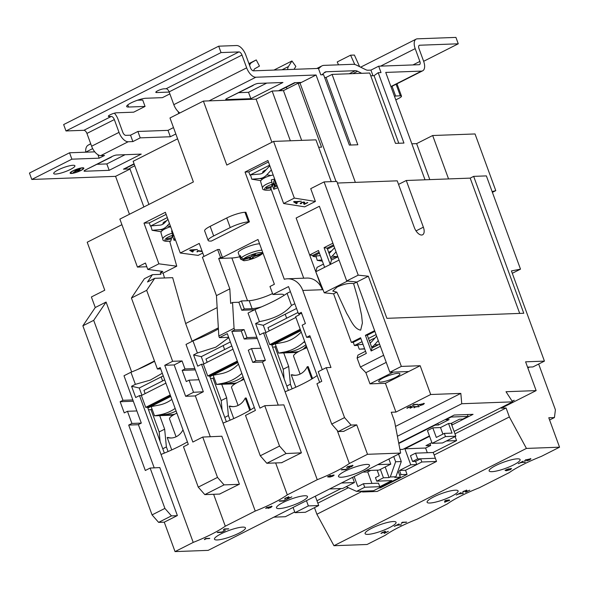 <?xml version="1.0" encoding="UTF-8"?>
<svg xmlns="http://www.w3.org/2000/svg" width="589" height="589" viewBox="0 0 589 589"><rect width="100%" height="100%" fill="white"/><g stroke="black" fill="none" stroke-linecap="round" stroke-linejoin="round"><path stroke-width="0.88" d="M121.908 224.689L87.209 242.234L104.761 290.215L91.398 296.966L95.256 307.524L82.872 325.813L152.065 514.896L158.618 522.377L164.265 522.171L175.036 551.599L208.153 550.369L400.63 453.074L367.514 454.303L356.743 424.875L351.096 425.081L344.543 417.601L326.262 367.654L330.974 367.477L302.783 290.451A19.098 16.043 -92.1 0 0 287.373 278.796A19.098 16.043 -92.1 0 0 284.281 279.267L245.039 172.04L267.892 160.488L283.633 203.499L294.331 198.095L273.583 141.412L226.802 165.06L203.389 101.087L256.105 99.136L271.89 142.266M333.956 545.716L526.433 448.42L559.55 447.191L541.372 456.379A52.178 10.204 159.9 0 0 509.294 472.599L479.35 487.729A52.178 10.204 159.9 0 0 447.272 503.948L417.329 519.078A52.178 10.204 159.9 0 0 385.25 535.298L367.072 544.486L333.956 545.716L316.889 514.249L314.482 507.666M294.736 511.966L285.348 516.715L273.892 517.142M349.38 467.791L345.596 469.698L341.267 469.86L345.964 469.278L349.38 467.791M285.312 498.36L284.804 498.979L285.547 498.022L288.639 497.028L288.286 498.412L291.849 496.866L287.83 498.898L287.852 497.425L284.435 498.861M287.425 498.589L287.712 498.206M287.94 497.131L288.124 497.514L287.763 497.175M285.967 497.823L285.643 498.574M288.639 497.028L289.074 497.153M266.53 507.806L265.926 508.462L266.618 507.593L271.706 506.437L271.036 507.416L267.907 508.425L270.918 506.842L268.503 507.703L268.091 507.681L268.694 507.07L265.668 508.344M270.565 507.416L270.822 506.584M267.075 507.379L266.773 508.064M271.706 506.437L272.133 506.54M225.337 530.49L221.552 532.404L217.223 532.566L221.92 531.985L225.337 530.49M341.311 477.252A16.499 3.225 -20.1 0 1 338.513 476.501A16.499 3.225 -20.1 0 1 348.791 469.433A16.499 3.225 -20.1 0 1 366.704 464.412A16.499 3.225 -20.1 0 1 369.494 465.163A16.499 3.225 -20.1 0 1 359.224 472.231A16.499 3.225 -20.1 0 1 341.311 477.252M279.289 508.601A16.499 3.225 -20.1 0 1 276.491 507.851A16.499 3.225 -20.1 0 1 286.769 500.783A16.499 3.225 -20.1 0 1 304.682 495.761A16.499 3.225 -20.1 0 1 307.48 496.512A16.499 3.225 -20.1 0 1 297.202 503.58A16.499 3.225 -20.1 0 1 279.289 508.601M217.267 539.951A16.499 3.225 -20.1 0 1 214.47 539.2A16.499 3.225 -20.1 0 1 224.748 532.132A16.499 3.225 -20.1 0 1 242.661 527.111A16.499 3.225 -20.1 0 1 245.458 527.862A16.499 3.225 -20.1 0 1 235.18 534.93A16.499 3.225 -20.1 0 1 217.267 539.951M337.217 430.375L349.336 463.491L367.514 454.303M349.336 463.491A52.178 10.204 -20.1 0 1 317.257 479.704L287.314 494.841A52.178 10.204 -20.1 0 1 255.236 511.053L225.292 526.191A52.178 10.204 -20.1 0 1 193.214 542.41L175.036 551.599M224.394 528.937L228.731 528.775L224.564 529.297L223.783 529.997L223.275 530.012L224.394 528.937M205.48 538.501L209.809 538.339L205.649 538.861L204.869 539.561L204.354 539.576L205.48 538.501M287.358 499.141L283.574 501.055L279.245 501.21L283.942 500.635L287.358 499.141M333.057 476.067L329.928 477.075L332.564 476.081L332.792 475.492L329.118 477.068L327.528 476.832L330.444 475.36L328.728 476.486L333.551 475.095L334.088 475.294L332.976 475.846M332.564 476.081L332.689 475.22M333.551 475.095L334.044 475.176M347.466 466.893L346.869 467.548L347.554 466.679L352.649 465.524L351.979 466.503L348.843 467.511L351.854 465.921L349.446 466.79L349.027 466.768L349.638 466.157L346.604 467.43M351.508 466.503L351.766 465.671M348.011 466.466L347.716 467.151M352.649 465.524L353.076 465.627M525.41 462.063L520.713 462.645L518.246 463.661L523.054 461.231L521.582 462.21L525.41 462.063M463.234 491.675L462.726 492.294L463.477 491.344L466.562 490.342L466.216 491.734L469.779 490.188L465.759 492.22L465.781 490.74L462.358 492.183M465.347 491.911L465.634 491.52M465.87 490.453L466.054 490.828L465.685 490.497M463.889 491.145L463.572 491.896M466.562 490.342L467.003 490.475M449.672 500.348L444.599 502.167L444.85 500.79L445.402 500.51L448.855 500.009L449.407 499.995L448.619 500.392L449.672 500.348M401.367 524.77L396.669 525.351L394.203 526.36L399.011 523.93L397.538 524.909L401.367 524.77M491.925 471.671A16.499 3.225 159.9 0 0 509.838 466.657A16.499 3.225 159.9 0 0 520.116 459.589A16.499 3.225 159.9 0 0 517.319 458.838A16.499 3.225 159.9 0 0 499.406 463.852A16.499 3.225 159.9 0 0 489.128 470.928A16.499 3.225 159.9 0 0 491.925 471.671M429.904 503.021A16.499 3.225 159.9 0 0 447.817 498.007A16.499 3.225 159.9 0 0 458.095 490.939A16.499 3.225 159.9 0 0 455.297 490.188A16.499 3.225 159.9 0 0 437.384 495.209A16.499 3.225 159.9 0 0 427.106 502.277A16.499 3.225 159.9 0 0 429.904 503.021M367.882 534.378A16.499 3.225 159.9 0 0 385.795 529.356A16.499 3.225 159.9 0 0 396.073 522.288A16.499 3.225 159.9 0 0 393.275 521.537A16.499 3.225 159.9 0 0 375.362 526.559A16.499 3.225 159.9 0 0 365.092 533.627A16.499 3.225 159.9 0 0 367.882 534.378M381.827 532.831L381.311 533.45L382.062 532.5L385.147 531.499L384.801 532.883L388.365 531.344L384.345 533.376L384.367 531.896L380.943 533.332M383.94 533.06L384.227 532.677M384.455 531.602L384.639 531.985L384.278 531.646M382.475 532.301L382.158 533.052M385.147 531.499L385.589 531.624M402.324 522.259L406.653 522.097L402.486 522.62L401.197 523.334L402.324 522.259M463.388 493.42L458.691 493.994L456.225 495.01L461.032 492.581L459.56 493.56L463.388 493.42M506.113 469.794L506.915 470.361L511.061 468.653L510.597 469.58L506.356 470.751L505.215 470.478L506.297 469.698L509.183 468.763L506.128 470.228L506.003 469.853M511.061 468.653L511.583 468.785M525.395 460.208L524.792 460.87L525.484 460.002L530.571 458.846L529.901 459.825L526.765 460.834L529.783 459.243L527.369 460.112L526.949 460.09L527.56 459.479L524.527 460.753M529.43 459.825L529.688 458.993M525.94 459.788L525.638 460.473M530.571 458.846L530.998 458.949M400.63 453.074L394.52 421.209L391.243 412.248L395.948 412.079L430.706 394.512L460.826 393.393L395.521 426.407M413.559 404.503L417.888 404.341L413.728 404.864L412.433 405.578L413.559 404.503M418.801 404.923L418.197 405.585L418.889 404.717L423.977 403.561L423.307 404.533L420.178 405.549L423.189 403.958L420.774 404.827L420.362 404.805L420.966 404.187L417.94 405.46M422.836 404.54L423.093 403.708M419.346 404.496L419.044 405.18M423.977 403.561L424.404 403.664M415.039 406.66L419.368 406.498L415.208 407.021L414.428 407.721L413.912 407.735L415.039 406.66M407.721 407.662L407.213 408.28L407.963 407.33L411.048 406.329L410.695 407.713L414.258 406.174L410.238 408.206L410.268 406.727L406.844 408.162M409.834 407.89L410.121 407.507M410.356 406.432L410.533 406.815L410.172 406.476M408.376 407.132L408.052 407.882M411.048 406.329L411.49 406.454M397.406 436.258L461.747 403.737L460.826 393.393M365.99 470.582L379.029 470.103L390.787 464.154L377.748 464.64M329.634 488.958L342.673 488.48L354.431 482.531L341.392 483.017M354.431 482.531L352.546 477.377M317.846 503.153L348.416 487.699M446.396 440.992L456.571 440.609L455.098 436.589M456.571 440.609L433.04 452.507M316.889 514.249L362.25 491.322M434.152 454.973L509.367 416.953L526.433 448.42M454.988 433.828L506.091 408L509.367 416.953M512.091 401.094L514.256 400.255L512.216 401.286M519.704 313.414L470.191 178.121L473.666 176.369L486.374 175.897L520.499 269.144L511.421 270.925L544.427 361.123L525.602 361.823L536.137 390.603L501.386 408.177L506.091 408M536.137 390.603L506.01 391.722L512.585 401.853L461.747 403.737M385.42 383.292L369.98 383.859L393.238 372.108L408.67 371.534L385.42 383.292L395.948 412.079M360.866 338.491L353.26 342.334L354.423 345.537L357.869 345.412M319.091 252.21L312.685 255.442L313.031 256.414L316.256 256.922M287.373 278.796L306.95 278.067A19.098 16.043 87.9 0 1 322.36 289.722L296.134 218.018M265.956 332.549L263.298 325.297L255.619 323.56L259.734 334.81L263.533 332.895L317.257 479.704M255.619 323.56L259.41 321.638L254.985 309.549L248.035 313.061L260.912 348.246L251.496 348.592L255.943 360.748L252.74 362.368L248.293 350.212L251.496 348.592M278.273 405.203L262.422 361.882L265.359 360.394L260.912 348.246M283.854 404.871L264.755 405.703L259.948 408.133L231.852 331.371L234.658 329.95L234.061 328.309L218.821 336.01L219.425 337.652L227.31 333.668L255.398 410.43L245.51 415.429L260.279 455.783L266.832 463.271L286.077 453.537L301.406 452.845L283.854 404.871M281.579 462.726L301.141 452.985M275.645 462.939L287.314 494.841M254.308 407.455A52.178 10.204 159.9 0 1 223.047 423.101L255.236 511.053M285.069 391.744A52.178 10.204 159.9 0 0 317.147 375.532L319.65 382.364M343.601 431.369L356.743 424.875M290.392 291.651L287.064 293.329L291.489 305.426L294.817 303.74M299.035 313.76L299.403 314.762L295.612 316.676L317.147 375.532M223.047 423.101L201.512 364.245L197.72 366.167L193.597 354.909L197.389 352.988L192.964 340.898L186.014 344.41L203.338 391.751L193.523 392.296L185.638 396.287L195.364 395.926M210.31 436.773L195.32 395.801L202.94 391.95M219.557 494.075L239.384 484.195L221.832 436.221L202.734 437.053L192.846 442.052L164.751 365.29L172.643 361.3L146.668 290.325L131.428 298.027L157.403 369.008L160.208 367.588L188.303 444.349L183.488 446.779L198.257 487.132L204.81 494.62L224.056 484.887L217.503 477.407L202.734 437.053M213.623 494.296L225.292 526.191M187.405 441.905A52.178 10.204 159.9 0 1 161.025 454.45L193.214 542.41M161.025 454.45L139.49 395.594L135.698 397.516L131.575 386.259L135.374 384.345L130.942 372.248L123.992 375.76L136.869 410.945L127.46 411.291L124.25 412.911L120.149 401.72L122.961 400.299L93.695 320.342L82.872 325.813M154.23 467.902L138.378 424.588L141.316 423.101L136.869 410.945M164.265 522.171L177.37 515.552L159.81 467.57L150.129 468.056L145.314 470.486L128.697 425.067L131.907 423.447L127.46 411.291M559.55 447.191L548.779 417.763L554.433 417.557L555.405 409.797L538.663 364.039M390.787 464.154L388.902 459M451.785 425.089L473.055 414.339L454.229 415.031L398.716 443.09M288.396 390.404L271.625 344.587L269.747 344.661L265.411 332.829L263.533 332.895M265.411 332.829L295.884 317.427M291.489 305.426C284.907 313.414 274.209 318.818 259.41 321.638M263.298 325.297L296.554 308.489M287.064 293.329A52.178 10.204 -20.1 0 1 254.985 309.549M265.359 360.394L255.943 360.748M262.466 362.007L252.74 362.368M281.895 462.711L266.832 463.271M218.401 328.905A52.178 10.204 -20.1 0 1 192.964 340.898M228.76 337.637L215.876 347.157L197.389 352.988M203.934 363.906L201.283 356.654L193.597 354.909M201.283 356.654L230.343 341.959M226.375 421.753L209.61 375.944L207.726 376.01L203.396 364.179L201.512 364.245M203.396 364.179L232.994 349.211M219.874 494.061L204.81 494.62M239.119 484.335L224.056 484.887M154.576 361.278A52.178 10.204 -20.1 0 1 130.942 372.248M162.284 373.264L150.342 380.082L135.374 384.345M141.912 395.256L139.262 388.004L131.575 386.259M139.262 388.004L163.241 375.878M164.353 453.103L147.589 407.293L145.704 407.36L141.375 395.528L139.49 395.594M141.375 395.528L165.899 383.13M549.596 420.001L554.433 417.557M512.29 273.296L520.499 269.144M398.547 184.394L406.277 180.492L423.366 227.185A8.334 4.219 -116.8 0 1 422.607 234.79A8.334 4.219 -116.8 0 1 414.325 227.523L397.236 180.823L337.387 183.039M470.191 178.121L406.277 180.492M283.633 203.499L304.712 206.857L315.402 201.453L310.72 188.664L324.09 181.905L336.798 181.434L386.892 318.325L523.768 313.26L473.666 176.369M429.992 443.598L430.677 445.461L425.597 448.03L427.312 452.72M425.597 448.03L404.886 448.796L410.739 464.787L416.762 464.566L415.591 461.364L412.58 461.474L410.474 455.717L415.554 453.155L433.246 452.499L435.352 458.257L420.671 458.802L421.842 461.997L405.534 470.243L399.511 470.464L401.028 474.624L399.688 475.301M404.886 448.796L429.565 436.316M410.739 464.787L399.511 470.464M416.762 464.566L405.534 470.243L407.058 474.395L401.028 474.624M379.021 487.957L380.325 487.913L407.058 474.395M362.191 491.167L362.5 491.992L377.181 491.454L436.523 461.452L435.352 458.257L417.66 458.912L412.58 461.474M415.591 461.364L420.671 458.802M415.554 453.155L417.66 458.912M316.963 500.738L341.097 488.539M431.877 442.648L425.965 445.637L430.677 445.461M454.104 431.413L512.585 401.853M354.151 476.567L357.817 486.573L363.428 483.731L364.716 487.25L379.78 486.691L391.81 480.609L376.746 481.169L383.432 477.789L380.369 469.426M376.746 481.169L375.458 477.65L379.198 475.757L377.159 470.169M346.185 486.698L356.566 491.373L364.716 487.25M356.566 491.373L373.507 490.747L400.373 477.164L398.039 470.78M294.993 512.666L305.352 512.283L318.715 505.531L308.364 505.914L294.993 512.666L293.079 507.438M318.715 505.531L315.306 496.203M308.364 505.914L306.449 500.679M400.373 477.164L394.726 477.377L395.926 476.766L401.286 461.548L398.569 454.112M393.739 456.556L395.639 461.761L390.279 476.972L395.926 476.766M395.639 461.761L401.286 461.548M390.279 476.972L389.079 477.583L385.199 466.981M389.079 477.583L383.432 477.789M455.857 436.206L451.174 423.41L448.538 423.506L440.52 427.562L432.797 427.85L427.452 430.552L432.135 443.348L442.486 442.965L455.857 436.206L445.498 436.589L432.135 443.348M451.174 423.41L459.464 419.221L462.755 419.103L468.1 416.401L451.159 417.027L451.019 416.651M398.79 443.495L435.116 425.133L438.415 425.008L449.105 419.604L445.814 419.729L451.159 417.027M399.938 449.481L402.876 449.37L429.425 435.948M451.653 424.713L452.065 424.507L451.586 423.204M451.579 424.522L452.065 424.507M445.498 436.589L444.334 433.394L436.309 437.443L432.797 427.85M448.538 423.506L452.05 433.106L444.334 433.394M440.52 427.562L442.913 434.108M141.316 423.101L131.907 423.447M138.422 424.706L128.697 425.067M177.098 515.684L171.451 515.89L158.618 522.377M333.521 244.906L327.116 248.146L324.075 247.66L332.895 243.205L319.378 206.268L296.127 218.026L319.378 206.268L346.715 280.96L356.838 282.035L389.844 372.233L408.678 371.534L420.171 365.725L430.706 394.512M363.015 344.351L357.648 344.793L359.253 349.181L364.709 348.982M374.906 331.393L367.293 335.244L368.464 338.439L376.077 334.596M354.423 345.537L362.036 341.686M374.862 338.145A5.905 1.156 159.9 0 0 369.494 341.09A5.905 1.156 159.9 0 0 369.458 341.164M320.335 255.619L315.976 255.994L317.257 260.36L322.367 261.177M331.622 250.899A5.905 1.752 163.7 0 0 328.721 252.534M327.116 248.146L327.469 249.118L333.875 245.878M313.031 256.414L319.444 253.174M270.911 188.517L303.725 278.185M346.715 280.96L358.215 275.151L368.339 276.226L401.345 366.417L420.171 365.725M324.09 181.905L358.215 275.151M192.537 341.112L192.088 341.134L185.645 323.523L172.665 277.662L154.723 278.325L147.508 281.976L152.418 274.665L160.893 274.349L160.289 272.714L162.829 271.426L147.787 269.431L145.446 263.033L137.428 267.089L119.869 219.108L193.383 181.949L169.978 117.977L203.389 101.087M147.787 269.431L158.883 263.82L143.988 223.121L149.26 222.922L150.431 226.124L150.909 226.198M204.008 256.429L199.251 243.419L180.271 253.012L165.369 212.305L143.988 223.121M217.636 249.537L202.395 257.238L216.443 295.619L229.813 288.868L218.688 258.483L220.566 257.533L217.636 249.537L219.52 249.471L222.443 257.467L257.997 239.487L274.386 284.266L269.976 286.497L272.898 294.493L288.544 286.593L298.49 313.775L301.296 312.361L305.397 323.552L302.186 325.172L306.633 337.328L309.843 335.708L322.271 369.671M249.405 221.854L211.444 241.041L210.501 241.078A13.893 2.717 159.9 0 1 208.153 240.445L204.641 230.851A13.893 2.717 -20.1 0 1 210.155 226.353L226.728 217.974A13.893 2.717 -20.1 0 1 244.958 212.29L245.893 212.254L249.405 221.854L248.462 221.884A13.893 2.717 159.9 0 0 230.24 227.568L226.728 217.974M343.917 431.362L338.263 431.568L331.71 424.087L316.941 383.733L321.756 381.297L318.244 371.703L326.262 367.654M331.71 424.087L344.543 417.601M338.263 431.568L351.096 425.081M310.381 337.188L306.633 337.328M171.451 515.89L164.898 508.41L152.065 514.896M164.898 508.41L150.129 468.056M93.695 320.342L106.086 302.054L95.256 307.524M106.086 302.054L131.671 371.961M137.568 369.524L154.465 360.976M468.1 416.401L467.423 414.546M445.814 419.729L445.674 419.353M438.415 425.008L437.804 423.336M435.116 425.133L434.984 424.757M492.124 191.609L495.776 190.637L492.397 192.345M448.56 178.923L432.672 135.522L475.036 133.953L495.776 190.637M527.832 367.926L529.54 367.057L527.545 367.131L532.935 366.932L544.427 361.123M148.487 409.76L151.027 409.672M147.589 407.293L170.501 395.712M171.642 437.973A17.368 14.585 87.9 0 1 168.13 437.465L167.188 437.494L171.738 449.922M210.509 378.41L213.041 378.322M209.61 375.944L237.603 361.793M233.664 406.624A17.368 14.585 87.9 0 1 230.152 406.108L229.209 406.145L233.759 418.573M250.539 409.885L246.187 398.002L245.252 398.039L249.758 410.356M264.755 405.703L279.525 446.057L286.077 453.537M272.53 347.061L275.063 346.965M271.625 344.587L300.486 330.002M295.678 375.274A17.368 14.585 87.9 0 1 292.173 374.759L291.231 374.795L295.774 387.223M312.56 378.536L308.209 366.652L307.267 366.689L311.78 379.007M300.213 329.258L269.747 344.661M257.356 338.528L244.192 339.021L241.269 331.025L231.852 331.371M279.525 446.057L260.279 455.783M237.33 361.05L207.726 376.01M291.231 374.795A17.368 14.585 -92.1 0 0 295.207 375.296A17.368 14.585 -92.1 0 0 307.267 366.689M229.209 406.145A17.368 14.585 -92.1 0 0 233.192 406.653A17.368 14.585 -92.1 0 0 245.252 398.039M198.957 379.78L189.076 380.148L193.523 392.296M189.076 380.148L186.271 381.562L182.17 370.371L184.983 368.95L194.863 368.581M185.638 396.287L174.167 364.937L182.053 360.954L184.983 368.95M174.167 364.937L164.751 365.29M217.503 477.407L198.257 487.132M170.228 394.961L145.704 407.36M167.188 437.494A17.368 14.585 -92.1 0 0 171.171 438.002A17.368 14.585 -92.1 0 0 182.995 429.852M369.98 383.859L365.887 372.668L360.387 367.035L383.645 355.277L380.369 346.325L371.144 350.985L371.976 348.04L368.464 338.439M395.447 377.468A11.287 2.209 -20.1 0 1 384.772 381.407A11.287 2.209 -20.1 0 1 378.727 381.576A11.287 2.209 -20.1 0 1 383.211 377.924A11.287 2.209 -20.1 0 1 393.879 373.986A11.287 2.209 -20.1 0 1 399.924 373.816A11.287 2.209 -20.1 0 1 395.447 377.468M365.548 351.28L357.943 355.13L357.111 358.083L360.387 367.035M389.844 372.233L401.345 366.417M370.128 342.989A9.38 7.878 -92.1 0 0 371.843 341.539L376.643 336.15M364.62 348.747L359.253 349.181M378.263 340.582L374.464 344.845A13.893 11.67 87.9 0 1 371.652 347.157M377.122 345.434A10.418 2.039 -20.1 0 0 372.83 347.245L372.167 347.576A10.418 2.039 -20.1 0 0 371.858 347.731M379.588 344.19L371.976 348.04M353.26 342.334L351.375 342.408L333.588 293.793L324.252 292.799L315.792 271.772L317.037 267.347L323.442 264.108M357.111 358.083L366.329 353.415L360.593 337.747L351.375 342.408M324.252 292.799L347.51 281.049L356.838 282.035L353.606 283.67C349.645 282.786 344.145 283.913 337.107 287.057L332.756 291.069L336.82 292.159L333.588 293.793M353.606 283.67L358.377 300.176L361.594 315.306L362.39 323.037L360.667 330.149C353.827 328.942 350.632 319.488 346.737 313.488L336.82 292.159M339.065 260.058L324.613 267.31L318.465 250.502L309.645 254.963L312.685 255.442M367.293 335.244L365.408 335.31L374.633 330.65L356.838 282.035L368.339 276.226M329.082 253.52A9.38 7.598 -80.9 0 0 329.928 252.725L334.559 247.741M321.925 259.97L317.257 260.36M336.076 251.893L332.255 256.009A13.893 11.25 99.1 0 1 330.554 257.548M327.469 249.118L331.474 260.051L330.23 264.476L324.075 247.66M337.88 256.811L331.474 260.051M296.127 218.026L309.645 254.963M315.402 201.453L294.331 198.095M331.239 181.64L315.947 139.843L273.583 141.412M301.067 203.293L300.655 203.477L301.031 202.66L304.13 202.027L304.623 203.838L307.811 202.616L304.255 204.412L303.423 202.38L301.524 202.756L301.509 203.455L300.751 203.801L300.162 203.47M307.267 202.528L304.255 204.412L303.755 203.426M303.666 203.109L303.328 202.056L303.791 202.373L303.063 202.042M301.443 202.469L301.509 203.455M304.13 202.027L304.756 202.41M304.69 202.277L304.623 203.838M297.158 203.323L296.436 203.691L293.543 201.806L301.384 201.188L298.571 201.607L296.238 202.785L297.158 203.323M269.607 165.17L249.972 175.095L248.801 171.9L245.039 172.04M250.619 175.198L249.972 175.095M262.812 172.945L262.679 172.489A5.905 1.752 -16.3 0 1 262.687 172.135A5.905 1.752 -16.3 0 1 266.162 169.728M318.656 147.257L321.557 147.147L298.144 83.174L300.029 83.108L336.024 181.464M137.428 267.089L146.801 266.736M164.5 277.964L163.116 273.09L160.289 272.714M163.116 273.09L176.752 266.199L158.883 263.82M169.706 241.299L176.752 266.199M166.135 214.396L149.26 222.922M180.271 253.012L198.14 255.383L202.771 253.042M202.226 251.547L198.132 251.091L196.94 251.82L197.727 250.59L202.086 251.172M193.221 251.636L192.5 252.004L189.643 250.266L190.321 249.92L197.448 249.5L194.65 249.964L192.316 251.15L193.221 251.636M228.642 337.313L219.425 337.652M216.443 295.619L218.821 336.01M220.566 257.533L222.443 257.467M218.688 258.483L231.867 257.989A24.311 4.749 159.9 0 0 239.708 256.782M240.658 256.289L239.745 256.561L240.562 258.807A12.155 2.378 -20.1 0 0 240.57 259.138L238.228 252.747A12.155 2.378 -20.1 0 1 251.989 245.274A12.155 2.378 -20.1 0 1 259.587 243.839M229.813 288.868L230.667 303.423L232.537 302.474L234.061 328.309M272.56 293.558A18.583 3.63 159.9 0 1 249.184 300.67L241.372 300.957L238.832 302.245L232.537 302.474M283.891 295.457A18.583 3.63 159.9 0 0 283.861 295.052A18.583 3.63 159.9 0 0 280.717 294.206L272.898 294.493M254.558 309.762L241.755 310.241L244.295 308.953L252.114 308.665A18.583 3.63 159.9 0 0 261.545 306.847M301.774 313.657L298.49 313.775M268.437 161.975L248.801 171.9M210.155 226.353L213.667 235.946A13.893 2.717 159.9 0 0 208.153 240.445M213.667 235.946L230.24 227.568M133.313 401.234L120.149 401.72M132.842 399.938L122.961 400.299M162.616 380.921L161.158 376.931M160.687 368.883L157.403 369.008M152.418 274.665L144.401 278.715L131.428 298.027M31.791 179.454L71.887 159.177L69.546 152.787L29.45 173.056L31.791 179.454L115.569 176.347L129.447 214.271M143.878 206.975L129.727 168.314L134.771 165.759M130 169.058L115.569 176.347M411.851 143.804L416.629 143.628L429.801 179.616M432.672 135.522L416.629 143.628M425.022 179.792L385.729 72.418L421.503 71.1A10.418 5.272 63.2 0 0 422.688 70.798A10.418 5.272 63.2 0 0 423.638 61.293L418.956 48.497A3.475 1.76 -116.8 0 1 419.272 45.331A3.475 1.76 -116.8 0 1 419.67 45.228L458.264 43.8L455.923 37.401L417.329 38.83A10.418 5.272 63.2 0 0 416.136 39.132A10.418 5.272 63.2 0 0 415.193 48.637L419.869 61.433A3.475 1.76 -116.8 0 1 419.559 64.599A3.475 1.76 -116.8 0 1 419.162 64.702L378.683 66.196L381.024 72.594L378.197 72.697L374.067 75.672L370.746 75.797M71.887 159.177L99.188 158.169L104.533 155.467L100.771 155.606A10.418 5.272 -116.8 0 1 91.612 146.219L86.929 133.423A3.475 1.76 63.2 0 0 83.874 130.294L65.99 130.957L63.649 124.566L218.703 46.185L236.587 45.522A10.418 5.272 63.2 0 1 245.746 54.91L250.428 67.706A3.475 1.76 -116.8 0 0 253.484 70.835L318.435 68.427L320.777 74.825L323.597 74.722L349.351 145.085L357.825 144.776L332.071 74.405L369.723 73.014L395.477 143.377L403.951 143.068L378.197 72.697M218.703 46.185L221.044 52.583L238.928 51.92A3.475 1.76 -116.8 0 1 241.983 55.049L246.666 67.845A10.418 5.272 63.2 0 0 255.825 77.233L316.072 75.002L355.366 182.376M300.029 83.108L316.072 75.002M175.161 408.442A52.097 43.763 87.9 0 1 160.348 414.7L154.517 415.812L151.145 406.594L158.949 405.099A42.371 35.59 -92.1 0 0 171.848 399.401M152.028 409.016L150.975 409.546L159.17 431.936L160.105 441.5M147.861 408.037L170.773 396.456M241.843 373.382L241.512 373.676A52.097 43.763 87.9 0 1 222.37 383.351L216.538 384.462L213.166 375.245L220.971 373.75A42.371 35.59 -92.1 0 0 236.542 365.879L238.464 364.157M209.875 376.688L237.875 362.537M214.05 377.667L212.997 378.197L221.192 400.586L222.127 410.15M271.897 345.338L300.758 330.746M276.072 346.317L275.019 346.847L283.213 369.237L284.148 378.801M301.259 332.115L298.564 334.53A42.371 35.59 -92.1 0 1 282.992 342.4L275.181 343.895L278.56 353.113L297.18 352.428M256.885 337.232L246.997 337.6L244.192 339.021M241.269 331.025L244.074 329.604L246.997 337.6M244.074 329.604L234.658 329.95M286.659 318.222L285.201 314.231M238.832 302.245L241.755 310.241M182.17 370.371L195.334 369.885M154.723 278.325L146.668 290.325M182.053 360.954L172.643 361.3M224.637 349.572L223.179 345.581M365.408 335.31L371.144 350.985M386.244 362.375L365.887 372.668M324.613 267.31L315.792 271.772M304.16 204.096L303.659 203.86M301.428 202.439L301.413 203.139M300.655 203.477L300.184 203.301M304.587 202.844L304.528 203.522L304.587 202.844M296.819 203.124L296.436 203.691M296.341 203.367L293.764 201.696M300.567 201.232L299.33 201.269M296.238 202.785L298.571 201.607M260.89 180.654L251.79 179.203L250.509 174.83L259.646 174.049A9.38 7.598 -80.9 0 0 262.134 173.328A9.38 7.598 -80.9 0 0 264.454 171.561L269.828 165.774M276.97 185.277L274.842 185.771L273.723 181.949L274.584 179.108A10.418 3.085 -16.3 0 0 271.264 179.881L271.912 182.111A10.418 3.085 163.7 0 0 262.554 187.449A10.418 3.085 163.7 0 0 262.539 188.068L260.669 181.707A10.418 3.085 -16.3 0 1 260.691 181.088A10.418 3.085 -16.3 0 1 264.535 177.871L265.19 177.539A10.418 3.085 -16.3 0 1 273.208 174.999M277.831 187.633A8.68 2.577 -16.3 0 1 273.804 189.179L272.501 185.947A10.418 3.085 -16.3 0 1 271.625 186.19M290.355 140.786L272.147 91.03L283.442 90.61L298.144 83.174M283.442 90.61L301.656 140.366M256.105 99.136L272.147 91.03M226.058 98.989L226.286 99.615A3.298 0.648 -20.1 0 1 225.727 99.46A3.298 0.648 -20.1 0 1 227.037 98.392A3.298 0.648 -20.1 0 1 227.14 98.341L252.681 85.692M253.056 85.331L253.94 84.801A3.298 0.648 -20.1 0 1 254.036 84.75A3.298 0.648 -20.1 0 1 258.365 83.395L282.934 82.489L250.855 98.702L248.514 92.304L238.943 92.664M226.286 99.615L250.855 98.702M301.369 82.431L294.529 82.688L278.487 90.794M178.835 113.5L178.121 111.564M179.851 112.985A10.418 5.272 -116.8 0 1 173.814 104.665L169.131 91.877A3.475 1.76 63.2 0 0 166.083 88.748L163.963 88.821A4.778 0.935 -20.1 0 0 157.697 90.78A4.778 0.935 -20.1 0 0 155.805 92.318A4.778 0.935 -20.1 0 0 156.608 92.539L169.205 92.075M177.606 138.82L133.136 161.298L148.921 204.427M185.645 323.523L217.15 307.598M163.131 224.041L162.998 223.577A5.905 1.752 -16.3 0 1 163.006 223.231A5.905 1.752 -16.3 0 1 166.481 220.823M167.305 217.591L150.431 226.124M161.209 231.742L152.109 230.292L150.828 225.918L159.965 225.145A9.38 7.598 -80.9 0 0 162.461 224.424A9.38 7.598 -80.9 0 0 164.78 222.657L167.924 219.27M202.108 251.238L202.086 251.613M201.99 251.297L198.132 251.091M198.037 250.774L197.521 251.893M192.868 251.451L192.5 252.004M192.404 251.687L189.879 250.148M194.495 249.677L192.316 251.15M218.342 327.859L192.088 341.134M239.745 256.561A12.155 2.378 -20.1 0 1 240.415 255.626L241.232 257.864A12.155 2.378 -20.1 0 1 254.33 251.672A12.155 2.378 -20.1 0 1 261.928 250.229M240.562 258.807L242.764 259.911A10.418 2.039 159.9 0 0 244.545 260.618A10.418 2.039 159.9 0 0 253.741 258.299A10.418 2.039 159.9 0 0 261.7 254.153L253.83 256.546L253.226 254.89M241.372 300.957L244.295 308.953M332.071 74.405L326.056 77.446L324.62 77.498M318.553 68.744L321.005 66.542A17.368 8.783 -116.8 0 1 321.992 65.865A17.368 8.783 -116.8 0 1 323.972 65.372L352.958 64.297A17.368 8.783 -116.8 0 1 356.691 65.224L365.717 69.671A10.418 5.272 63.2 0 0 367.956 70.224L370.93 70.12L378.683 66.196M108.825 115.621L109.156 116.526L111.277 116.445A3.475 1.76 -116.8 0 1 114.332 119.574L119.015 132.37A10.418 5.272 63.2 0 0 128.174 141.758L132.878 141.581L140.234 137.863L170.354 136.751L175.831 133.983M124.986 168.763A12.848 6.501 -116.8 0 1 124.905 168.8A12.848 6.501 -116.8 0 1 123.44 169.168L129.955 168.925M73.007 165.273A11.287 2.209 159.9 0 0 60.748 168.712A11.287 2.209 159.9 0 0 53.717 173.549A11.287 2.209 159.9 0 0 55.631 174.057A11.287 2.209 159.9 0 0 67.89 170.626A11.287 2.209 159.9 0 0 74.913 165.789A11.287 2.209 159.9 0 0 73.007 165.273M73.029 170.781A7.311 1.428 159.9 0 0 70.12 173.144A7.311 1.428 159.9 0 0 74.037 173.033A7.311 1.428 159.9 0 0 80.958 170.486A7.311 1.428 159.9 0 0 83.859 168.115A7.311 1.428 159.9 0 0 79.942 168.226A7.311 1.428 159.9 0 0 73.029 170.781M111.373 156.954L112.249 156.416A3.298 0.648 -20.1 0 1 112.352 156.365A3.298 0.648 -20.1 0 1 116.681 155.017L141.25 154.112L109.171 170.324L106.83 163.926L97.259 164.279M84.374 170.611L84.602 171.237L109.171 170.324M84.602 171.237A3.298 0.648 -20.1 0 1 84.043 171.082A3.298 0.648 -20.1 0 1 85.353 170.015A3.298 0.648 -20.1 0 1 85.457 169.963L110.997 157.315M83.123 168.763A7.311 1.428 159.9 0 0 83.756 167.975M69.546 152.787L94.777 151.852M173.49 127.585L168.012 130.353L137.892 131.465L130.537 135.183L125.832 135.36A3.475 1.76 -116.8 0 1 122.777 132.23L118.094 119.434A10.418 5.272 63.2 0 0 114.406 113.191M266.751 83.086L248.514 92.304M125.067 154.708L106.83 163.926M423.638 61.3L458.264 43.8M372.977 75.709L370.93 70.12M398.797 143.26L374.067 75.672M350.794 145.034L326.056 77.446M169.868 93.887L162.431 97.649L145.954 98.253A11.287 2.209 159.9 0 0 133.696 101.691A11.287 2.209 159.9 0 0 126.664 106.528A11.287 2.209 159.9 0 0 128.579 107.036L145.056 106.432L142.715 100.034L137.495 100.226M65.99 130.957L221.044 52.583M109.156 116.526A4.778 0.935 -20.1 0 1 108.354 116.305A4.778 0.935 -20.1 0 1 110.246 114.759A4.778 0.935 -20.1 0 1 116.512 112.808L133.688 112.175L145.056 106.432M154.517 415.812L173.137 415.127M159.17 431.936L164.655 429.167L159.7 415.62M168.071 451.542L166.385 446.933L164.655 429.167M162.763 448.759L166.385 446.933M216.538 384.462L235.158 383.778M221.192 400.586L226.677 397.811L221.714 384.271M230.093 420.193L228.407 415.576L226.677 397.811M224.784 417.41L228.407 415.576M283.213 369.237L288.691 366.461L283.736 352.921M292.115 388.836L290.421 384.227L288.691 366.461M304.631 341.34L303.534 342.327A52.097 43.763 87.9 0 1 284.391 352.001L278.56 353.113M286.806 386.06L290.421 384.227M330.937 258.578A10.418 3.085 -16.3 0 1 337.711 256.355M271.352 169.934L266.788 174.845A13.893 11.25 99.1 0 1 263.349 177.473A13.893 11.25 99.1 0 1 259.661 178.533L251.79 179.203M252.755 85.685L253.093 85.434A9.726 4.918 63.2 0 0 253.454 85.066M291.062 84.625L291.106 84.742A12.848 6.501 63.2 0 0 291.629 84.271M295.273 82.659L290.664 84.985M172.143 230.814A10.418 3.085 -16.3 0 0 171.583 230.969L172.238 233.2A10.418 3.085 163.7 0 0 162.873 238.545A10.418 3.085 163.7 0 0 162.858 239.163L160.996 232.795A10.418 3.085 -16.3 0 1 161.011 232.176A10.418 3.085 -16.3 0 1 164.854 228.959L165.516 228.635A10.418 3.085 -16.3 0 1 170.655 226.75M175.448 239.848A8.68 2.577 -16.3 0 1 174.123 240.275L172.827 237.043A10.418 3.085 -16.3 0 1 171.944 237.279M231.801 345.949L205.973 359.003L207.173 362.264M261.7 254.153L262.333 253.793C257.113 257.467 251.01 259.786 244.03 260.75L240.57 259.138M250.391 256.856L250.634 257.518L242.764 259.911M243.441 258.969A10.418 2.039 159.9 0 1 254.581 253.741A10.418 2.039 159.9 0 1 262.37 253.218L254.507 255.604L255.508 254.198L252.313 255.17L251.304 256.576L243.441 258.969L241.232 257.864M254.507 255.604L254.139 254.61M298.012 312.479L267.995 327.653L269.195 330.915M145.152 393.614L143.959 390.352L164.706 379.868M361.712 73.308L357.538 71.247A10.418 5.272 63.2 0 0 355.3 70.695L326.313 71.77A10.418 5.272 63.2 0 0 325.121 72.064A10.418 5.272 63.2 0 0 324.532 72.469L321.955 74.781M125.361 168.528L130.706 165.818M286.983 88.821L286.387 87.179M338.52 64.834L337.225 61.948L350.588 55.189L354.394 55.049L359.614 66.667M354.777 64.503L350.588 55.189M170.354 136.751L168.012 130.353M140.234 137.863L137.892 131.465M132.878 141.581L130.537 135.183M99.188 158.169L97.929 154.723M70.113 172.967A7.311 1.428 159.9 0 0 71.1 173.159M111.063 157.3L111.409 157.057A9.726 4.918 63.2 0 0 111.77 156.689M287.653 69.568A10.418 5.272 -116.8 0 1 288.441 66.542L291.945 60.969L295.855 66.439L294.036 69.333M85.714 152.183L85.707 152.139A13.893 7.031 -116.8 0 1 88.114 145.188L90.699 143.723M174.926 414.082A17.368 14.585 87.9 0 1 172.054 414.627L161.644 415.326L173.534 414.884M161.644 415.326L165.995 414.494A52.097 43.763 -92.1 0 0 176.104 411.026M176.074 436.788L169.529 418.919A17.368 3.394 -20.1 0 1 169.838 417.815A17.368 3.394 -20.1 0 1 176.855 413.08M236.947 382.732A17.368 14.585 87.9 0 1 234.076 383.277L223.665 383.976L235.556 383.535M223.665 383.976L228.017 383.144A52.097 43.763 -92.1 0 0 243.066 376.717M238.089 405.438L231.551 387.569A17.368 3.394 -20.1 0 1 231.86 386.465A17.368 3.394 -20.1 0 1 244.052 379.426M300.11 374.089L293.572 356.212A17.368 3.394 -20.1 0 1 293.882 355.108A17.368 3.394 -20.1 0 1 306.972 347.716M298.969 351.383A17.368 14.585 87.9 0 1 296.098 351.92L285.687 352.62L297.578 352.185M285.687 352.62L290.038 351.795A52.097 43.763 -92.1 0 0 305.897 344.786M294.404 201.718L295.877 202.579L297.754 201.629L294.331 201.46M274.584 179.108L275.527 183.518A8.68 2.577 -16.3 0 1 276.285 183.407M262.539 188.068C262.171 189.864 264.785 190.527 270.395 190.056L271.161 187.7L266.169 188.848L266.522 187.692L271.514 186.544L272.199 184.291L271.912 182.111M249.618 65.489A13.893 7.031 -116.8 0 1 251.717 62.493L256.252 59.923L259.462 66.078L254.927 68.648A6.943 3.512 63.2 0 0 253.741 70.82M169.441 223.43L167.107 225.94A13.893 11.25 99.1 0 1 163.668 228.561A13.893 11.25 99.1 0 1 159.98 229.629L152.109 230.292M190.505 250.163L191.962 250.951L193.84 250.001L190.431 249.913M253.83 256.546L252.828 257.96L249.626 258.932L250.634 257.518M251.974 255.633L252.828 257.96M395.779 99.887L398.746 98.392A6.943 1.355 159.9 0 0 401.499 96.147A6.943 1.355 159.9 0 0 400.321 95.83L395.617 96.007L394.556 96.537M395.617 96.007L392.06 86.281M70.739 172.179A6.648 1.303 159.9 0 0 70.628 172.599L70.746 172.916A6.648 1.303 159.9 0 0 74.31 172.82A6.648 1.303 159.9 0 0 80.597 170.501A6.648 1.303 159.9 0 0 83.233 168.344A6.648 1.303 159.9 0 0 79.677 168.447A6.648 1.303 159.9 0 0 73.389 170.766A6.648 1.303 159.9 0 0 70.746 172.916M83.233 168.344L83.115 168.027A6.648 1.303 159.9 0 0 82.769 167.784M291.945 60.969L273.937 70.076M243.588 378.153L243.073 378.727A17.368 14.585 87.9 0 1 240.651 380.884M306.339 346.001L305.095 347.37A17.368 14.585 87.9 0 1 302.672 349.535M272.501 185.947L273.37 183.105L274.018 182.958M274.842 185.771L275.527 183.518M277.331 186.271L274.489 186.927L273.73 189.283L277.861 187.729M274.489 186.927L273.37 183.105M271.161 187.7L270.866 186.691M256.252 59.923L248.933 63.619M162.858 239.163C162.49 240.96 165.111 241.623 170.714 241.144L171.48 238.788L166.496 239.944L166.842 238.788L171.833 237.632L172.525 235.379L172.238 233.2M172.827 237.043L173.549 234.658M174.8 238.059L174.049 240.378L175.478 239.922M171.48 238.788L171.185 237.779M75.466 171.576L79.979 169.485L75.466 171.576M75.075 170.884L75.885 170.854L73.389 172.371L80.435 168.748L75.039 170.788M77.645 170.891L79.603 170.096L77.645 170.891M75.848 170.744L76.386 170.471M362.5 491.992L364.296 491.086M436.523 461.452L421.842 461.997M371.924 483.422L367.727 471.944L370.761 470.405M363.428 483.731L378.491 483.179L379.78 486.691M367.727 471.944L362.957 472.12M385.029 531.182L384.801 532.883M384.764 532.78L384.345 533.376M400.564 524.799L400.505 525.204M400.387 524.887L396.868 525.02M405.843 522.126L405.865 522.495M405.747 522.178L402.486 522.62M402.375 522.303L401.705 523.312M448.862 500.378L448.884 500.746M448.766 500.429L447.831 500.79M447.714 500.466L447.242 500.709M445.534 501.57L445.151 502.145M445.034 501.821L444.658 501.835M447.279 500.812L445.601 500.547L445.571 501.673L447.279 500.812L445.718 500.864L445.571 501.673M462.579 493.449L462.527 493.854M462.409 493.538L458.883 493.663M466.444 490.026L466.216 491.734M466.179 491.631L465.759 492.22M510.943 468.336L510.479 469.264M507.468 470.294L506.356 470.751M506.238 470.427L505.097 470.155M509.919 469.308L510.17 468.734M508.049 469.521L507.733 470.331L510.037 469.632L510.288 469.05L508.116 469.713L507.733 470.331M510.184 468.778L510.037 469.632M524.6 462.1L524.541 462.505M524.431 462.188L520.904 462.313M530.078 459.317L529.894 458.941M528.281 459.28L527.766 459.508M525.889 459.648L525.521 460.149M530.453 458.529L529.783 459.501M227.921 528.804L227.936 529.172M227.825 528.856L224.564 529.297M224.446 528.981L223.665 529.673M221.611 531.992L221.552 532.404M221.435 532.081L217.915 532.213M208.999 538.368L209.021 538.736M208.904 538.42L205.649 538.861M205.532 538.545L204.869 539.561M271.212 506.908L271.028 506.54M269.416 506.871L268.908 507.1M267.023 507.247L266.655 507.74M271.595 506.12L270.918 507.092M283.633 500.643L283.574 501.055M283.456 500.731L279.937 500.864M288.522 496.704L288.286 498.412M288.249 498.309L287.83 498.898M332.446 475.765L332.675 475.176M329.361 476.575L329.118 477.068M329.001 476.751L327.985 476.597M333.978 474.977L332.94 475.743M345.655 469.293L345.596 469.698M345.478 469.381L341.959 469.514M352.148 465.995L351.972 465.627M350.359 465.958L349.844 466.186M347.966 466.333L347.598 466.827M352.531 465.207L351.861 466.179M423.484 404.032L423.3 403.656M421.687 403.995L421.179 404.216M419.294 404.363L418.926 404.864M423.866 403.237L423.196 404.216M418.565 406.528L418.58 406.896M418.462 406.579L415.208 407.021M415.09 406.704L414.428 407.721M417.078 404.371L417.1 404.739M416.983 404.415L413.728 404.864M413.611 404.54L412.948 405.556M410.931 406.005L410.695 407.713M410.666 407.61L410.238 408.206M322.36 289.722L302.783 290.451M244.958 212.29L248.462 221.884M378.594 344.69L374.464 344.845M336.385 256.664L332.255 256.009M227.14 98.341L253.94 84.801M209.043 100.881L255.825 77.233M173.814 104.665L246.666 67.845M247.513 300.729L231.867 257.989M249.184 300.67L252.114 308.665M100.771 155.606L128.174 141.758M123.44 169.168L134.056 163.801M85.457 169.963L112.249 156.416M390.905 86.561L421.503 71.1M418.956 45.589L419.67 45.228M380.59 66.13L415.193 48.637M412.955 64.93L419.869 61.433M166.083 88.748L238.928 51.92M83.874 130.294L111.277 116.445M169.131 91.877L241.983 55.049M262.606 179.004L259.661 178.533M270.918 175.507L266.788 174.845M91.612 146.219L119.015 132.37M85.707 152.139L92.672 148.619M156.276 91.634L156.608 92.539M128.579 107.036L127.798 104.901M86.929 133.423L114.332 119.574M160.348 414.7L165.995 414.494M241.512 373.676L241.946 373.662M222.37 383.351L228.017 383.144M303.534 342.327L304.977 342.268M284.391 352.001L290.038 351.795M270.476 189.952A8.68 2.577 -16.3 0 1 264.682 188.657A8.68 2.577 -16.3 0 1 272.199 184.291M317.184 68.471L321.005 66.542M162.925 230.1L159.98 229.629M170.56 226.493L167.107 225.94M349.211 73.772L355.3 70.695M352.811 73.64L357.538 71.247M324.031 72.926L326.313 71.77M288.441 66.542L282.05 69.774M251.717 62.493L249.022 63.855M88.114 145.188L90.75 143.856M172.054 414.627L174.101 414.553M243.073 378.727L243.787 378.698M234.076 383.277L236.123 383.196M305.095 347.37L306.817 347.311M296.098 351.92L298.144 351.847M170.795 241.041A8.68 2.577 -16.3 0 1 165.008 239.752A8.68 2.577 -16.3 0 1 172.525 235.379M400.321 95.83L396.088 84.249M416.033 230.895L423.366 227.185M358.23 299.61L358.377 300.176M391 86.819L422.688 70.798M360.652 67.175L416.136 39.132M290.767 84.963L279.289 90.765M134.167 164.117L130.132 166.157M316.801 68.486L321.992 65.865M396.979 83.793L401.499 96.147"/></g></svg>
